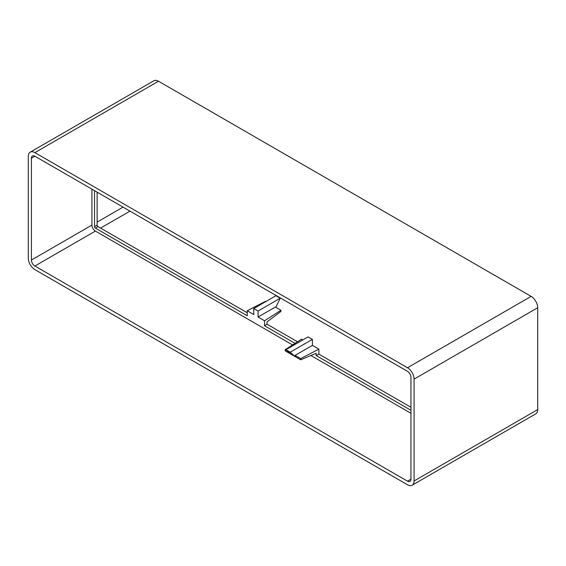 <?xml version="1.0" encoding="UTF-8"?>
<svg xmlns="http://www.w3.org/2000/svg" width="566" height="566" viewBox="0 0 566 566"><rect width="100%" height="100%" fill="white"/><g stroke="black" fill="none" stroke-linecap="round" stroke-linejoin="round"><path stroke-width="0.85" d="M297.49 341.779L267.003 324.184L267.003 321.905L280.934 311.456L280.934 310.26L275.352 307.041L258.061 317.024L258.061 311.031L280.241 298.225L275.918 295.735L253.738 308.534L253.738 314.526L247.257 310.784L265.454 301.324L265.843 301.551M247.257 310.784L247.257 315.771L95.392 228.091L97.982 226.598A1.224 0.708 60 0 1 97.119 225.098L97.119 192.157M280.241 298.225L275.812 307.303M258.061 311.031L253.738 308.534M258.061 317.024L264.548 320.766L264.548 325.754L295.035 343.357M280.934 310.26L264.548 320.766M267.003 324.184L264.548 325.754M247.257 312.779L97.982 226.598M286.99 350.694L285.2 349.661L285.2 350.856L290.783 354.083L285.894 349.71L308.074 336.911L312.397 339.402L290.216 352.208L295.105 356.573L295.105 355.377L312.397 345.394L312.397 339.402M302.888 339.904L301.586 339.154L285.2 349.661M290.216 352.208L285.894 349.71M290.783 354.083L300.68 359.799L300.68 358.596L295.105 355.377M300.68 358.596L318.877 349.137L318.877 354.132L316.146 355.547L316.146 353.269L300.68 359.799M312.397 345.394L318.877 349.137M316.146 355.547L410.958 410.286M410.958 407.287L318.877 354.132M94.522 190.657L94.522 226.598A1.224 0.708 -120 0 0 95.392 228.091M292.58 344.935L95.392 231.091A4.889 2.823 60 0 1 91.933 225.098L91.933 189.157M410.958 413.279L310.875 355.498M31.413 260.042A4.889 2.823 -120 0 0 34.873 266.027L407.499 481.164A4.889 2.823 -120 0 0 409.94 481.404A4.889 2.823 -120 0 0 410.958 479.169L410.958 377.338A4.889 2.823 -120 0 0 407.499 371.346L34.873 156.216A4.889 2.823 -120 0 0 32.425 155.975A4.889 2.823 -120 0 0 31.413 158.211L31.413 260.042L91.933 225.098M414.064 379.135L414.064 480.966A9.289 5.363 60 0 1 412.14 485.218A9.289 5.363 60 0 1 407.499 484.758L34.873 269.621A9.289 5.363 60 0 1 28.3 258.245L28.3 156.414A9.289 5.363 60 0 1 30.224 152.162A9.289 5.363 60 0 1 34.873 152.622L407.499 367.751A9.289 5.363 60 0 1 414.064 379.135L537.7 307.755A9.289 5.363 -120 0 0 531.127 296.379L158.501 81.242A9.289 5.363 -120 0 0 153.86 80.782L30.224 152.162M412.14 485.218L535.776 413.838A9.289 5.363 -120 0 0 537.7 409.586L537.7 307.755M94.522 226.598L97.119 225.098M123.055 207.128L97.119 222.105M129.975 211.125L100.578 228.091M95.392 231.091L34.873 266.027M34.873 156.216L31.413 158.211M537.7 409.586L414.064 480.966M158.501 81.242L34.873 152.622M531.127 296.379L407.499 367.751M410.958 479.169L407.499 481.164"/></g></svg>

